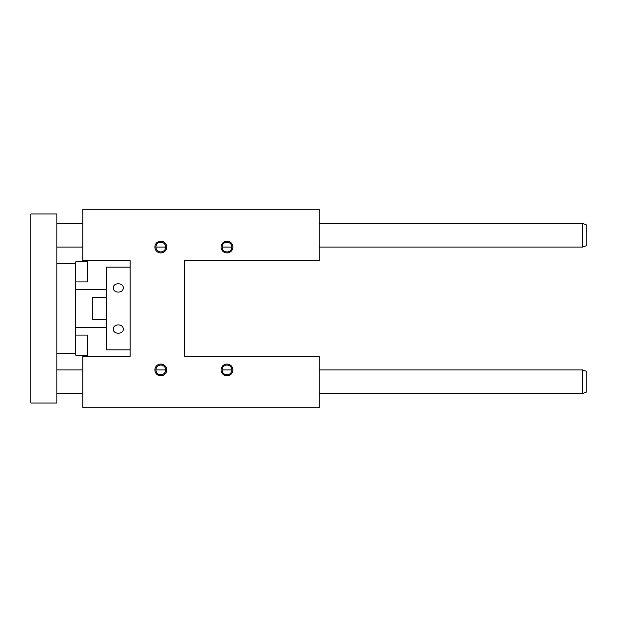 <?xml version="1.0" encoding="UTF-8"?>
<svg xmlns="http://www.w3.org/2000/svg" width="617" height="617" viewBox="0 0 617 617"><rect width="100%" height="100%" fill="white"/><g stroke="black" fill="none" stroke-linecap="round" stroke-linejoin="round"><path stroke-width="0.93" d="M82.832 260.652L82.832 209.256L319.136 209.256L319.136 260.652L184.444 260.652L184.444 356.348L319.136 356.348L319.136 407.744L82.832 407.744L82.832 356.348L130.094 356.348L130.094 260.652L82.832 260.652M130.094 267.146L106.463 267.146L106.463 349.854L130.094 349.854M123.246 329.177C123.547 323.47 113.011 323.47 113.32 329.177C113.011 334.553 123.539 334.568 123.246 329.177M123.246 287.823C123.547 282.439 113.011 282.439 113.32 287.823C113.011 293.522 123.539 293.538 123.246 287.823M165.695 369.938A4.882 4.882 0 0 1 160.813 374.82A4.882 4.882 0 0 1 155.931 369.938A4.882 4.882 0 0 1 160.813 365.056A4.882 4.882 0 0 1 165.695 369.938L155.931 369.938L165.695 369.938M162.549 374.504L159.055 374.496M222.089 369.938A4.882 4.882 0 0 1 226.979 365.056A4.882 4.882 0 0 1 231.861 369.938A4.882 4.882 0 0 1 226.979 374.82A4.882 4.882 0 0 1 222.089 369.938L231.861 369.938L222.089 369.938M221.071 369.938A5.908 5.908 0 0 0 229.933 375.051A5.908 5.908 0 0 0 229.933 364.824A5.908 5.908 0 0 0 221.071 369.938M228.506 374.573L225.22 374.496M154.906 369.938A5.908 5.908 0 0 0 163.767 375.051A5.908 5.908 0 0 0 163.767 364.824A5.908 5.908 0 0 0 154.906 369.938M221.071 247.062A5.908 5.908 0 0 1 229.933 241.949A5.908 5.908 0 0 1 229.933 252.176A5.908 5.908 0 0 1 221.071 247.062M154.906 247.062A5.908 5.908 0 0 1 163.767 241.949A5.908 5.908 0 0 1 163.767 252.176A5.908 5.908 0 0 1 154.906 247.062M165.695 247.062A4.882 4.882 0 0 0 160.813 242.18A4.882 4.882 0 0 0 155.931 247.062A4.882 4.882 0 0 0 160.813 251.944A4.882 4.882 0 0 0 165.695 247.062L155.931 247.062L165.695 247.062M159.093 242.489L161.916 242.304M231.861 247.062A4.882 4.882 0 0 0 226.979 242.18A4.882 4.882 0 0 0 222.089 247.062A4.882 4.882 0 0 0 226.979 251.944A4.882 4.882 0 0 0 231.861 247.062L222.089 247.062L231.861 247.062M225.259 242.489L228.082 242.304M56.841 308.5L56.841 213.983L30.85 213.983L30.85 403.017L56.841 403.017L56.841 308.5M106.463 297.317L92.288 297.317L92.288 319.683L106.463 319.683M106.463 289.597L75.744 289.597M75.744 281.915L87.56 281.915L87.56 261.832L75.744 261.832L75.744 355.168L87.56 355.168L87.56 335.085L75.744 335.085M582.602 393.569L586.15 392.281L586.15 371.226L582.602 369.938L582.602 393.569L319.136 393.569M56.841 393.569L82.832 393.569M582.602 247.062L586.15 245.774L586.15 224.719L582.602 223.431L582.602 247.062L319.136 247.062M56.841 247.062L82.832 247.062M106.463 327.403L75.744 327.403M56.841 353.394L75.744 353.394M56.841 263.606L75.744 263.606M56.841 369.938L82.832 369.938M319.136 369.938L582.602 369.938M56.841 223.431L82.832 223.431M319.136 223.431L582.602 223.431"/></g></svg>
